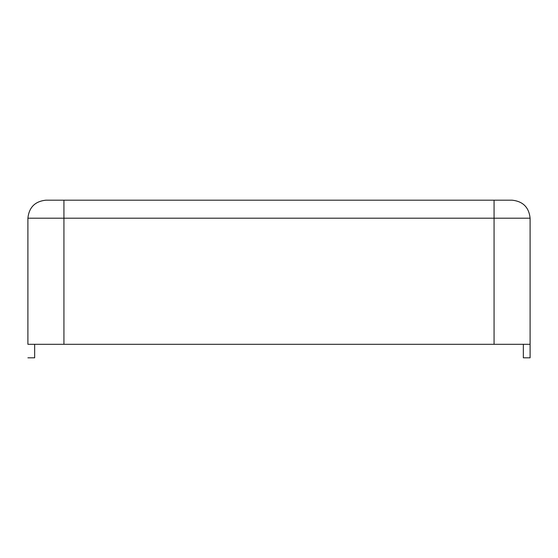 <?xml version="1.0" encoding="UTF-8"?>
<svg xmlns="http://www.w3.org/2000/svg" width="558" height="558" viewBox="0 0 558 558"><rect width="100%" height="100%" fill="white"/><g stroke="black" fill="none" stroke-linecap="round" stroke-linejoin="round"><path stroke-width="0.84" d="M27.9 344.307L34.659 344.307L34.659 357.817L34.659 344.307L27.9 344.307L63.933 344.307L27.9 344.307L27.9 218.199L27.9 344.307M523.341 344.307L63.933 344.307L530.1 344.307L530.1 218.199L494.067 218.199L494.067 344.307L494.067 218.199L530.1 218.199C528.956 207.332 522.951 201.326 512.084 200.183L494.067 200.183L512.084 200.183C522.951 201.326 528.956 207.332 530.1 218.199L530.1 357.817L530.1 344.307L523.341 344.307L523.341 357.817L523.341 344.307M63.933 200.183L494.067 200.183L494.067 218.199L63.933 218.199L63.933 344.307L63.933 218.199L494.067 218.199L494.067 200.183L63.933 200.183L63.933 218.199L27.9 218.199L63.933 218.199L63.933 200.183L45.916 200.183L74.842 200.183M46.14 200.183L45.916 200.183C35.049 201.326 29.044 207.332 27.9 218.199C29.044 207.332 35.049 201.326 45.916 200.183M523.341 357.817L530.1 357.817L523.341 357.817M27.9 357.817L34.659 357.817L27.9 357.817"/></g></svg>
